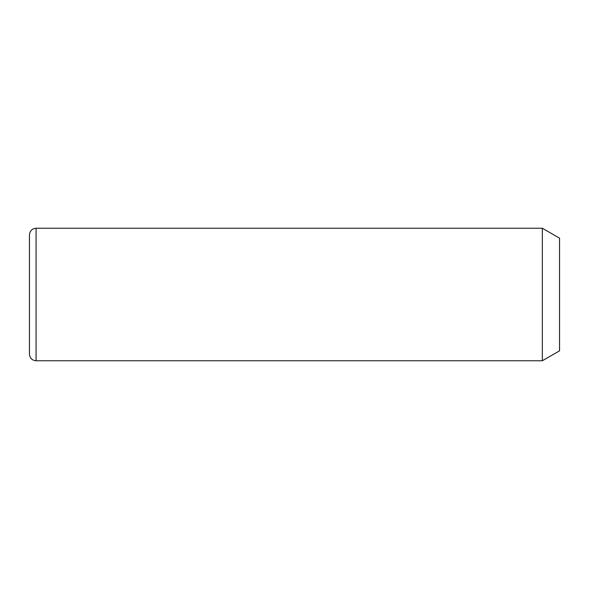 <?xml version="1.0" encoding="UTF-8"?>
<svg xmlns="http://www.w3.org/2000/svg" width="589" height="589" viewBox="0 0 589 589"><rect width="100%" height="100%" fill="white"/><g stroke="black" fill="none" stroke-linecap="round" stroke-linejoin="round"><path stroke-width="0.88" d="M542.336 228.237L559.55 238.177L559.55 350.823L542.336 360.762L542.336 228.237L36.076 228.237C32.049 228.628 29.84 230.836 29.45 234.864L29.45 354.136C29.84 358.164 32.049 360.372 36.076 360.762L36.076 228.237M542.336 360.762L36.076 360.762"/></g></svg>
